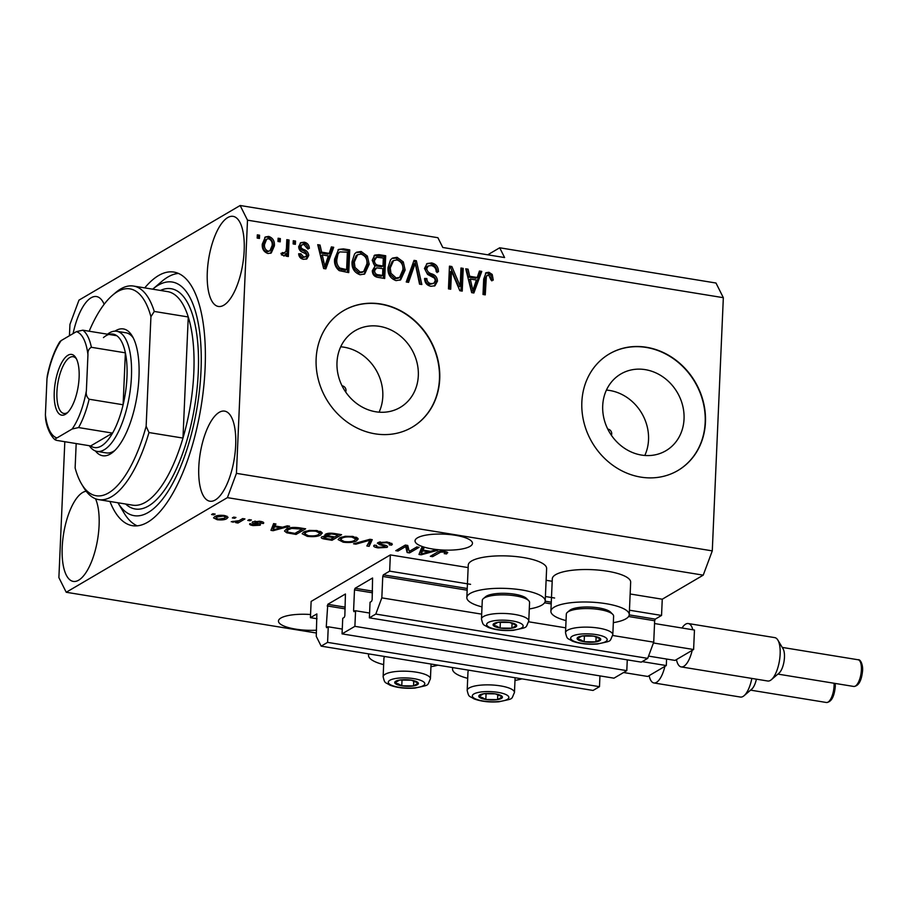 <?xml version="1.0" encoding="UTF-8"?>
<svg xmlns="http://www.w3.org/2000/svg" width="908" height="908" viewBox="0 0 908 908"><rect width="100%" height="100%" fill="white"/><g stroke="black" fill="none" stroke-linecap="round" stroke-linejoin="round"><path stroke-width="1.36" d="M389.646 571.143L390.349 554.913L311.138 601.425L310.423 617.656L316.869 613.933L316.268 636.372L321.16 646.144L327.584 642.376L328.265 626.792L326.596 627.712L326.267 626.702L327.777 604.308L345.426 594.002L344.847 615.794L344.234 617.417L342.736 618.291L342.055 633.875L354.892 626.338L355.573 610.755L353.916 611.674L353.587 610.664L354.495 589.894L355.096 588.27L372.575 577.999L372.155 599.757L371.554 601.38L370.055 602.254L369.374 617.837L375.787 614.069L381.825 597.873L382.756 576.455L383.358 574.832L389.646 571.143L470.582 584.332M369.374 617.837L641.275 662.136L647.699 658.368L653.726 642.172L654.668 620.754L655.27 619.131L661.546 615.442L629.448 610.21M554.618 598.02L545.402 596.522M661.546 615.442L662.261 599.212L630.152 593.98M552.189 581.279L546.105 580.291M468.142 567.591L390.349 554.913M653.726 642.172L612.73 635.498M565.729 627.837L528.694 621.798M481.683 614.149L381.825 597.873M647.699 658.368L375.787 614.069M369.579 613.036L355.573 610.755M627.269 659.855L626.804 670.637L354.892 626.338M626.804 670.637L613.967 678.174L342.055 633.875M342.271 629.074L328.265 626.792M321.16 646.144L593.06 690.443L599.484 686.675L327.584 642.376M599.484 686.675L599.95 675.893M317.028 618.734L310.423 617.656M345.664 391.984A4.222 3.734 59.6 0 0 342.044 385.821M611.39 435.272A4.222 3.734 59.6 0 0 607.77 429.109M684.042 418.974A44.492 39.316 59.6 0 0 663.43 377.251A44.492 39.316 59.6 0 0 620.845 373.983A44.492 39.316 59.6 0 0 602.708 405.728A44.492 39.316 59.6 0 0 623.331 447.462A44.492 39.316 59.6 0 0 665.905 450.731A44.492 39.316 59.6 0 0 684.042 418.974M644.816 455.464A44.492 39.316 59.6 0 0 648.528 439.835A44.492 39.316 59.6 0 0 606.43 390.088M418.316 375.685A44.492 39.316 59.6 0 0 397.704 333.962A44.492 39.316 59.6 0 0 355.119 330.694A44.492 39.316 59.6 0 0 336.993 362.44A44.492 39.316 59.6 0 0 357.604 404.174A44.492 39.316 59.6 0 0 400.178 407.431A44.492 39.316 59.6 0 0 418.316 375.685M379.09 412.175A44.492 39.316 59.6 0 0 382.801 396.535A44.492 39.316 59.6 0 0 340.704 346.799M439.722 378.976A67.623 59.746 59.6 0 0 408.396 315.553A67.623 59.746 59.6 0 0 343.678 310.593A67.623 59.746 59.6 0 0 316.132 358.842A67.623 59.746 59.6 0 0 347.446 422.254A67.623 59.746 59.6 0 0 412.164 427.225A67.623 59.746 59.6 0 0 439.722 378.976M412.028 427.305A67.623 59.746 59.6 0 0 439.449 379.135A67.623 59.746 59.6 0 0 408.191 315.768A67.623 59.746 59.6 0 0 343.542 310.672M705.448 422.265A67.623 59.746 59.6 0 0 674.122 358.842A67.623 59.746 59.6 0 0 609.404 353.882A67.623 59.746 59.6 0 0 581.846 402.131A67.623 59.746 59.6 0 0 613.172 465.543A67.623 59.746 59.6 0 0 677.89 470.514A67.623 59.746 59.6 0 0 705.448 422.265M677.754 470.594A67.623 59.746 59.6 0 0 705.175 422.424A67.623 59.746 59.6 0 0 673.918 359.057A67.623 59.746 59.6 0 0 609.268 353.961M310.559 614.523A28.738 7.956 -177.5 0 0 278.461 621.038A28.738 7.956 -177.5 0 0 295.565 629.108A28.738 7.956 -177.5 0 0 316.529 630.209M432.14 548.92A28.738 7.956 -177.5 0 0 472.466 543.359A28.738 7.956 -177.5 0 0 455.362 535.289A28.738 7.956 -177.5 0 0 415.035 540.85A28.738 7.956 -177.5 0 0 432.14 548.92M244.173 250.585A45.65 17.252 -80.7 0 0 233.072 216.354A45.65 17.252 -80.7 0 0 207.296 272.23A45.65 17.252 -80.7 0 0 218.397 306.461A45.65 17.252 -80.7 0 0 244.173 250.585M104.148 304.271A45.65 17.252 -80.7 0 0 96.486 296.553A45.65 17.252 -80.7 0 0 73.105 333.576M86.203 491.262A45.65 17.252 -80.7 0 0 62.209 547.183A45.65 17.252 -80.7 0 0 73.31 581.415A45.65 17.252 -80.7 0 0 99.085 525.528A45.65 17.252 -80.7 0 0 95.533 498.764M235.671 445.34A45.65 17.252 -80.7 0 0 224.571 411.108A45.65 17.252 -80.7 0 0 198.795 466.984A45.65 17.252 -80.7 0 0 209.896 501.216A45.65 17.252 -80.7 0 0 235.671 445.34M437.883 665.167A39.226 10.862 2.5 0 1 430.948 666.699M383.664 664.633A39.226 10.862 2.5 0 1 368.5 655.304A39.226 10.862 2.5 0 1 368.886 653.919M566.047 620.584A39.226 10.862 2.5 0 1 550.884 611.254L552.302 578.805A39.226 10.862 2.5 0 1 555.639 574.673A39.226 10.862 2.5 0 1 599.813 570.224A39.226 10.862 2.5 0 1 630.663 582.221L629.255 614.682A39.226 10.862 2.5 0 1 625.907 618.813A39.226 10.862 2.5 0 1 613.331 622.65M550.884 611.254A39.226 10.862 2.5 0 1 554.221 607.134A39.226 10.862 2.5 0 1 598.395 602.685A39.226 10.862 2.5 0 1 629.255 614.682M529.296 608.962A39.226 10.862 -177.5 0 0 541.86 605.114A39.226 10.862 -177.5 0 0 545.209 600.994L546.627 568.533A39.226 10.862 -177.5 0 0 515.767 556.536A39.226 10.862 -177.5 0 0 471.593 560.985A39.226 10.862 -177.5 0 0 468.256 565.105L466.837 597.566A39.226 10.862 -177.5 0 0 482 606.896M545.209 600.994A39.226 10.862 -177.5 0 0 514.348 588.997A39.226 10.862 -177.5 0 0 470.185 593.435A39.226 10.862 -177.5 0 0 466.837 597.566M109.947 501.466A128.482 48.544 -80.7 0 0 132.534 525.698A128.482 48.544 -80.7 0 0 205.094 368.41A128.482 48.544 -80.7 0 0 173.848 272.071A128.482 48.544 -80.7 0 0 144.747 287.881M662.261 599.212L703.235 575.15L712.281 550.872L723.335 297.688L715.992 283.024L499.695 247.782L487.732 254.808M499.695 247.782L504.598 257.554L442.798 247.487L437.906 237.714L240.155 205.503L78.985 300.128L69.939 324.417L69.451 335.722M409.247 551.406L416.851 546.945L419.099 547.308L409.542 552.915L407.147 552.529L405.649 546.571L398.022 551.043L395.774 550.679L405.343 545.061L407.737 545.458L409.247 551.406M389.191 544.857C390.304 543.983 389.316 543.268 386.24 542.7L380.236 542.95C379.794 543.71 380.997 544.357 383.834 544.891C387.092 545.606 388.159 546.446 387.035 547.388L378.137 547.899C374.119 547.172 372.859 546.253 374.357 545.14L376.718 545.436C375.73 546.162 376.548 546.764 379.181 547.229L384.81 547.002L385.071 546.321L379.011 544.482L377.955 542.598L387.557 542.076L392.358 544.187L391.564 545.152L389.191 544.857L389.748 542.53M380.282 541.883L379.896 543.347L379.953 541.94M387.603 546.718L387.035 547.388L387.092 546.026M373.676 545.969L374.357 545.14M376.718 545.436L376.298 546.014L376.321 545.379M384.81 547.002L385.117 545.254M377.353 543.29L377.955 542.598M353.553 543.801L369.931 539.295L372.246 539.67L369.159 546.344L366.843 545.969L370.089 540.158L355.891 544.176L353.553 543.801M357.956 538.376L356.867 540.657C354.279 542.371 349.739 542.893 343.258 542.212L338.105 539.59L339.615 537.933L345.256 536.276L353.076 536.458L358.206 539.114M322 532.519L320.91 534.801C318.322 536.514 313.793 537.037 307.301 536.356L302.16 533.734L303.658 532.077L309.299 530.42L317.119 530.601L322.249 533.257M282.524 527.196L287.269 525.834L289.607 526.209L273.138 530.703L270.947 530.34L273.603 523.598L275.93 523.984L274.965 525.97L282.524 527.196M211.564 514.518L212.926 513.712L215.173 514.087L213.811 514.881L211.564 514.518M316.404 633.024L66.227 592.266L227.397 497.641L236.443 473.352L247.498 220.167L240.155 205.503M703.235 575.15L227.397 497.641M214.708 516.675C216.49 515.404 219.725 515.018 224.424 515.494L228.078 517.288L226.864 518.593C225.071 519.83 221.858 520.205 217.228 519.728L213.562 517.912L214.708 516.675M232.346 517.9L233.708 517.106L235.955 517.469L234.593 518.275L232.346 517.9M239.099 520.681L242.697 518.57L244.944 518.933L237.998 523.019L235.751 522.656L236.852 521.998L231.222 521.725L239.099 520.681M247.793 520.42L249.155 519.626L251.403 519.989L250.041 520.783L247.793 520.42M260.971 523.224L259.075 521.884L255.08 522.043L256.692 523.076C259.654 523.678 260.778 524.393 260.074 525.221L253.105 525.573C250.131 525.074 249.087 524.404 249.972 523.576L254.024 524.972L257.69 524.938L255.432 523.837C252.572 523.246 251.652 522.565 252.662 521.782L260.221 521.328C263.309 521.884 264.353 522.611 263.343 523.519L260.971 523.224L261.277 521.533M263.706 522.872L263.343 523.519L263.399 522.316M255.114 521.113L254.955 522.497M260.494 524.745L260.074 525.221L260.119 524.234M249.609 524.154L249.972 523.576M257.69 524.938L257.611 523.326M252.118 522.384L252.662 521.782M286.179 529.273C288.619 527.548 292.978 527.049 299.243 527.775L305.621 528.819L296.065 534.437L286.701 532.78L284.522 531.055L286.179 529.273M325.563 534.176C327.606 533.11 330.716 532.917 334.916 533.586L341.578 534.676L332.01 540.294L325.302 539.193C321.682 538.603 320.513 537.808 321.772 536.821L326.199 536.038L325.563 534.176L324.837 534.982M321.216 537.479L321.772 536.821M430.562 551.315L435.307 549.942L437.645 550.327L421.176 554.811L418.985 554.459L421.63 547.717L423.968 548.103L423.003 550.078L430.562 551.315M447.599 552.359L446.577 553.925L444.216 553.63L445.079 552.745L443.683 552.053L440.709 552.109L432.571 556.672L430.324 556.309L436.816 552.495C438.189 551.36 440.879 551.008 444.897 551.417L447.735 552.734M64.82 441.719L58.884 577.601L66.227 592.266M460.186 286.111L460.969 268.019L463.216 268.382L462.229 291.105L459.834 290.719L451.503 271.117L450.709 289.232L448.461 288.869L449.46 266.146L451.855 266.532L460.186 286.111L458.812 286.905L450.493 267.338L451.855 266.532M424.456 268.439L427.135 263.536L431.561 262.934C436.101 263.967 438.394 266.918 438.462 271.776L436.203 271.708C436.056 268.325 434.41 266.282 431.255 265.556L428.247 265.93L426.715 268.734C427.271 271.481 429.007 273.206 431.924 273.91C435.42 275.09 437.27 277.485 437.486 281.105L434.989 285.736L430.937 286.304C426.828 285.43 424.717 282.797 424.592 278.438L426.851 278.506C426.93 281.378 428.304 283.092 430.982 283.637L433.82 283.296L435.238 280.685L434.637 278.257L427.555 274.409L424.456 268.439M406.239 281.991L414.048 260.369L416.363 260.755L421.845 284.522L419.53 284.147L415.206 263.241L408.577 282.365L406.239 281.991M397.08 257.316L403.3 261.913L405.15 270.062L400.655 279.846L396.047 280.617C390.236 278.484 387.557 274.125 388.011 267.554L390.565 259.745L392.517 258.065L397.08 257.316L395.718 258.11L401.938 262.718L403.3 261.913M361.123 251.459L367.343 256.056L369.193 264.205L364.698 273.989L360.09 274.761C354.279 272.627 351.6 268.269 352.054 261.697L354.608 253.888L356.56 252.208L361.123 251.459L359.761 252.254L365.981 256.862L367.343 256.056M329.207 253.389L331.386 246.908L333.724 247.294L325.824 268.882L323.634 268.53L317.721 244.683L320.047 245.058L321.648 252.152L329.207 253.389L327.833 254.183L320.274 252.957L321.648 252.152M257.18 238.089L257.327 234.843L259.575 235.206L259.427 238.452L257.18 238.089M712.281 550.872L236.443 473.352M723.335 297.688L247.498 220.167M262.287 244.138L265.386 236.954L268.711 236.398C272.933 237.964 274.818 241.153 274.375 245.943L271.276 252.957L267.962 253.514C263.785 251.993 261.901 248.86 262.287 244.138M277.973 241.471L278.109 238.225L280.356 238.588L280.22 241.834L277.973 241.471M286.44 248.213L286.815 239.644L289.062 240.007L288.347 256.533L286.099 256.169L286.213 253.536L284.579 255.818L281.344 254.808L282.297 252.583L284.885 252.923L282.433 253.922L285.895 251.527L286.44 248.213M293.136 243.946L293.273 240.699L295.52 241.063L295.384 244.309L293.136 243.946M298.675 246.647L300.798 242.652L304.225 242.186C307.381 242.879 309.095 244.933 309.356 248.372L307.086 248.304L303.964 244.524L301.989 244.763L300.945 246.613L301.388 248.19L303.465 249.45C306.575 250.358 308.345 252.345 308.765 255.42L306.893 258.871L303.567 259.313C300.571 258.769 298.925 256.919 298.653 253.763L300.911 253.831L303.59 256.941L305.712 256.737L306.495 255.386L305.848 253.888L303.374 252.537C300.366 251.641 298.8 249.677 298.675 246.647M334.632 259.007L338.605 249.428L343.36 248.86L349.739 249.893L348.74 272.616L339.229 270.641C335.597 267.667 334.065 263.785 334.632 259.007M372.201 260.278L374.743 255.08L379.033 254.671L385.696 255.75L384.697 278.472L377.989 277.383C374.357 276.77 372.462 274.545 372.314 270.709L374.936 266.339L372.201 260.278M477.233 277.507L479.424 271.027L481.762 271.401L473.863 293L471.672 292.648L465.747 268.791L468.085 269.177L469.674 276.27L477.233 277.507L475.871 278.302L468.312 277.076L469.674 276.27M488.901 272.275L492.215 274.432L493.26 280.118L491.001 280.039L488.686 274.908L486.37 276.259L485.258 294.862L483.011 294.487L483.692 279.074L486.086 272.684L488.901 272.275L487.539 273.07L490.842 275.226L492.215 274.432M257.282 235.864L259.575 235.206M258.201 236.012L258.11 238.237M264.75 237.408L268.711 236.398M267.349 237.204C271.571 238.77 273.456 241.948 273.013 246.738L274.375 245.943M273.013 246.738L270.561 253.298M266.748 239.088L265.386 239.894L263.184 245.149C262.775 248.44 263.967 250.71 266.759 251.97L269.914 250.846L272.128 245.58C272.548 242.288 271.356 240.007 268.552 238.747L266.748 239.088L264.546 244.354C264.137 247.634 265.329 249.904 268.121 251.164L269.914 250.846M266.759 251.97L268.121 251.164M263.184 245.149L264.546 244.354M278.064 239.247L280.356 238.588M278.994 239.394L278.892 241.63M286.769 240.665L289.062 240.007M287.7 240.813L287.019 256.317M283.841 256.056L286.213 253.536M280.924 253.377L282.433 253.922M293.239 241.721L295.52 241.063M294.158 241.868L294.067 244.093M300.151 243.128L304.225 242.186M302.852 242.992C306.019 243.673 307.721 245.739 307.982 249.167M301.989 244.763L300.616 245.557L299.572 247.407L300.945 246.613M299.572 247.407L300.026 248.996L301.388 248.19M300.026 248.996L302.103 250.256C305.213 251.164 306.972 253.15 307.392 256.215L308.765 255.42M307.392 256.215L306.155 259.2M298.755 254.603L300.911 253.831M299.538 254.626L302.228 257.747L303.59 256.941M302.228 257.747L305.712 256.737M331.057 247.884L333.724 247.294M332.362 248.088L324.814 268.723M317.982 245.75L320.047 245.058M318.685 245.864L320.274 252.957M322.272 254.932L320.91 255.738L323.464 267.145L324.837 266.339L328.356 255.92L322.272 254.932L324.837 266.339M337.969 249.882L343.36 248.86M341.998 249.655L348.377 250.699L349.739 249.893M348.377 250.699L347.424 272.4M339.683 251.902L336.607 254.796L335.506 260.199C335.052 263.581 336.028 266.453 338.412 268.825L345.244 270.402L346.618 269.597L347.378 252.186L339.683 251.902L337.98 253.99L336.879 259.404C336.425 262.775 337.39 265.658 339.774 268.03L346.618 269.597M341.453 269.778L342.815 268.984M338.412 268.825L339.774 268.03M335.506 260.199L336.879 259.404M336.607 254.796L337.98 253.99M365.981 256.862L367.831 265.011L369.193 264.205M367.831 265.011L364.006 274.341M355.902 252.651L359.761 252.254M357.627 254.694L356.265 255.5L352.928 262.934L353.643 268.223L358.83 272.911L362.269 272.343L363.643 271.549L366.957 263.808C367.309 258.939 365.334 255.704 361.032 254.115L357.627 254.694L354.29 262.128L355.005 267.417L360.192 272.105L363.643 271.549M358.83 272.911L360.192 272.105M353.643 268.223L355.005 267.417M352.928 262.934L354.29 262.128M374.096 255.557L384.322 256.555L385.696 255.75M384.322 256.555L383.38 278.257M375.31 258.054L373.086 261.425C373.199 264.307 374.664 265.874 377.467 266.135L381.61 266.816L382.983 266.01L383.324 258.042L376.684 257.248L374.561 258.349M375.31 268.677L373.211 271.503C373.381 274.193 374.822 275.578 377.524 275.657L381.201 276.259L382.563 275.453L382.87 268.666L376.672 267.871L374.414 268.995M373.211 271.503L374.573 270.697C374.754 273.387 376.196 274.772 378.886 274.852L382.563 275.453M376.672 267.871L374.573 270.697M373.086 261.425L374.448 260.619C374.561 263.502 376.026 265.079 378.84 265.34L382.983 266.01M376.684 257.248L374.448 260.619M401.938 262.718L403.788 270.868L405.15 270.062M403.788 270.868L399.963 280.197M391.859 258.508L395.718 258.11M393.584 260.551L392.222 261.356L388.885 268.791L389.6 274.08L394.787 278.767L398.226 278.2L399.588 277.405L402.902 269.665C403.266 264.796 401.291 261.561 396.978 259.972L393.584 260.551L390.247 267.985L390.962 273.274L396.149 277.962L399.588 277.405M394.787 278.767L396.149 277.962M389.6 274.08L390.962 273.274M388.885 268.791L390.247 267.985M413.696 261.345L416.363 260.755M415.001 261.549L420.234 284.261M407.556 282.195L413.844 264.035L415.206 263.241M426.499 263.978L431.561 262.934M430.199 263.729C434.728 264.773 437.032 267.724 437.089 272.582M428.247 265.93L426.874 266.736L425.341 269.54L426.715 268.734M425.341 269.54C425.897 272.286 427.645 274.012 430.562 274.715C434.058 275.884 435.908 278.279 436.124 281.911L437.486 281.105M436.124 281.911L434.262 286.077M424.604 279.278L426.851 278.506M425.489 279.312C425.568 282.184 426.942 283.898 429.609 284.442L430.982 283.637M429.609 284.442L433.82 283.296M460.924 269.04L463.216 268.382M461.854 269.188L460.901 290.889M449.392 289.016L450.13 271.923L451.503 271.117M449.415 267.156L450.493 267.338M479.095 271.991L481.762 271.401M480.389 272.207L472.841 292.841M466.008 269.869L468.085 269.177M466.712 269.982L468.312 277.076M470.299 279.051L468.937 279.846L471.502 291.264L472.864 290.458L476.382 280.039L470.299 279.051L472.864 290.458M490.842 275.226L491.898 280.913M487.278 275.147L486.37 276.259M484.997 277.065L483.941 294.646M485.44 273.172L487.539 273.07M452.933 667.618A39.226 10.862 -177.5 0 0 452.547 669.003A39.226 10.862 -177.5 0 0 467.699 678.333M514.995 680.398A39.226 10.862 -177.5 0 0 521.93 678.855M213.845 513.871L213.811 514.881M226.966 516.175L226.864 518.593M217.262 518.922L217.228 519.728M218.272 519.149L224.617 518.23L225.593 517.231L223.379 516.073L217.023 516.992L216.059 517.991L218.272 519.149M217.08 515.699L217.023 516.992M223.402 515.358L223.379 516.073M234.639 517.254L234.593 518.275M238.078 521.181L237.998 523.019M233.016 521.294L232.97 522.293M250.086 519.773L250.041 520.783M259.098 521.169L259.075 521.884M253.139 524.801L253.105 525.573M273.172 529.886L273.138 530.703M273.149 527.434L272.162 527.264M275.067 523.837L274.965 525.97M274.613 523.768L273.183 526.685L273.036 529.932L280.674 527.73L274.591 526.742L273.036 529.932M280.708 526.901L280.674 527.73M274.727 523.78L274.591 526.742M296.133 532.701L296.065 534.437M287.087 529.602L286.701 532.78M286.837 529.534L286.145 529.296M294.93 533.405L302.25 529.114L291.616 528.422L288.415 529.648L287.03 531.044L288.267 532.179L294.93 533.405M302.296 528.274L302.25 529.114M288.472 528.252L288.415 529.648M291.65 527.537L291.616 528.422M298.437 527.661L298.403 528.479M321.046 531.736L320.91 534.801M320.876 531.645L319.866 532.156M307.335 535.493L307.301 536.356M304.713 532.474L303.692 532.065M308.402 535.697C313.396 536.197 316.824 535.777 318.674 534.426L319.82 533.178L316.018 531.259C311.149 530.76 307.767 531.169 305.871 532.463L304.657 533.881L308.402 535.697M304.759 531.532L304.657 533.881M305.939 531.101L305.871 532.463M316.052 530.442L316.018 531.259M332.09 538.558L332.01 540.294M326.29 533.825L326.199 536.038M324.224 536.14L324.179 537.093C323.361 537.797 324.372 538.319 327.209 538.671L330.887 539.273L333.735 537.593L327.47 536.639L323.781 537.547L323.838 536.197M333.781 536.753L333.735 537.593M327.527 535.357L327.47 536.639M327.867 533.405L327.822 534.54C326.869 535.277 327.833 535.856 330.716 536.265L334.859 536.934L338.207 534.971L331.454 533.961L327.368 535.039L327.436 533.484M338.241 534.131L338.207 534.971M331.488 533.2L331.454 533.961M333.781 533.427L333.747 534.245M357.003 537.593L356.867 540.657M356.833 537.502L355.822 538.013M343.292 541.35L343.258 542.212M340.67 538.331L339.649 537.922M344.348 541.554C349.342 542.053 352.769 541.633 354.631 540.283L355.777 539.034L351.975 537.116C347.106 536.617 343.723 537.025 341.828 538.319L340.614 539.738L344.348 541.554M340.716 537.388L340.614 539.738M341.885 536.957L341.828 538.319M352.009 536.299L351.975 537.116M370.986 539.466L369.295 543.097L369.159 546.344M369.295 543.097L368.489 542.961M370.124 539.329L370.089 540.158M355.936 543.143L355.891 544.176M391.643 543.256L391.564 545.152M386.275 541.894L386.24 542.7M378.182 547.036L378.137 547.899M379.113 542.133L379.011 544.482M409.621 551.19L409.542 552.915M408.77 549.522L407.295 549.283L407.147 552.529M407.295 549.283L406.262 545.22M405.706 545.129L405.649 546.571M398.101 549.317L398.022 551.043M421.21 554.005L421.176 554.811M421.176 551.542L420.188 551.383M423.094 547.955L423.003 550.078M422.651 547.887L421.21 550.804L421.074 554.05L428.701 551.848L422.629 550.861L421.074 554.05M428.735 551.02L428.701 551.848M422.753 547.899L422.629 550.861M446.679 551.826L446.577 553.925M443.717 551.258L443.683 552.053M440.755 551.235L440.709 552.109M432.651 554.947L432.571 556.672M579.383 640.492A11.838 3.28 -177.5 0 0 584.15 641.74A11.838 3.28 -177.5 0 0 595.909 641.865A11.838 3.28 -177.5 0 0 600.687 639.062A11.838 3.28 -177.5 0 0 593.707 636.133A11.838 3.28 -177.5 0 0 581.96 636.009A11.838 3.28 -177.5 0 0 577.182 638.812A11.838 3.28 -177.5 0 0 579.383 640.492M580.677 639.845L584.15 641.74L595.909 641.865L600.687 639.062L593.707 636.133L581.96 636.009L577.182 638.812L580.677 639.845M567.409 612.298L569.702 610.38A21.372 5.913 2.5 0 1 586.591 606.987A21.372 5.913 2.5 0 1 607.304 610.176A21.372 5.913 2.5 0 1 610.585 612.162L612.696 614.285A23.665 6.549 -177.5 0 0 609.064 612.083A23.665 6.549 -177.5 0 0 586.125 608.553A23.665 6.549 -177.5 0 0 567.409 612.298A23.665 6.549 -177.5 0 0 566.32 614.149L565.514 632.717A23.665 6.549 2.5 0 1 581.96 627.212A23.665 6.549 2.5 0 1 608.258 630.64A23.665 6.549 2.5 0 1 612.809 634.783C609.143 642.433 612.764 640.503 597.339 644.033C587.76 644.725 579.418 643.749 572.335 641.127C567.171 637.779 567.307 639.913 565.514 632.717M612.809 634.783L613.615 616.214A23.665 6.549 -177.5 0 0 612.696 614.285M596.136 636.746L595.909 641.865M584.411 635.759L584.15 641.74M481.047 698.229A11.838 3.28 -177.5 0 0 485.814 699.489A11.838 3.28 -177.5 0 0 497.573 699.603A11.838 3.28 -177.5 0 0 502.351 696.799A11.838 3.28 -177.5 0 0 495.371 693.871A11.838 3.28 -177.5 0 0 483.612 693.746A11.838 3.28 -177.5 0 0 478.834 696.561A11.838 3.28 -177.5 0 0 481.047 698.229M482.341 697.582L485.814 699.489L497.573 699.603L502.351 696.799L495.371 693.871L483.612 693.746L478.834 696.561L482.341 697.582M468.88 670.206A23.665 6.549 -177.5 0 0 467.983 671.886L467.177 690.455A23.665 6.549 2.5 0 1 483.624 684.95A23.665 6.549 2.5 0 1 509.91 688.389A23.665 6.549 2.5 0 1 514.461 692.52C510.807 700.17 514.416 698.241 499.003 701.77C489.423 702.463 481.081 701.498 473.999 698.865C468.834 695.517 468.971 697.662 467.177 690.455M497.788 694.495L497.573 699.603M486.075 693.496L485.814 699.489M397 684.541A11.838 3.28 -177.5 0 0 401.767 685.79A11.838 3.28 -177.5 0 0 413.526 685.915A11.838 3.28 -177.5 0 0 418.304 683.111A11.838 3.28 -177.5 0 0 411.335 680.183A11.838 3.28 -177.5 0 0 399.577 680.058A11.838 3.28 -177.5 0 0 394.798 682.861A11.838 3.28 -177.5 0 0 397 684.541M398.306 683.894L401.767 685.79L413.526 685.915L418.304 683.111L411.335 680.183L399.577 680.058L394.798 682.861L398.306 683.894M384.833 656.518A23.665 6.549 -177.5 0 0 383.936 658.198L383.131 676.755A23.665 6.549 2.5 0 1 399.577 671.25A23.665 6.549 2.5 0 1 425.875 674.689A23.665 6.549 2.5 0 1 430.426 678.821C426.76 686.482 430.381 684.553 414.956 688.082C405.377 688.775 397.046 687.799 389.952 685.177C384.788 681.829 384.924 683.962 383.131 676.755M413.753 680.796L413.526 685.915M402.028 679.808L401.767 685.79M495.337 626.792A11.838 3.28 -177.5 0 0 500.104 628.052A11.838 3.28 -177.5 0 0 511.862 628.177A11.838 3.28 -177.5 0 0 516.641 625.374A11.838 3.28 -177.5 0 0 509.672 622.445A11.838 3.28 -177.5 0 0 497.913 622.32A11.838 3.28 -177.5 0 0 493.135 625.124A11.838 3.28 -177.5 0 0 495.337 626.792M496.642 626.157L500.104 628.052L511.862 628.177L516.641 625.374L509.672 622.445L497.913 622.32L493.135 625.124L496.642 626.157M483.362 598.61L485.655 596.681A21.372 5.913 2.5 0 1 502.555 593.299A21.372 5.913 2.5 0 1 523.258 596.477A21.372 5.913 2.5 0 1 526.538 598.474L528.649 600.585A23.665 6.549 -177.5 0 0 525.017 598.383A23.665 6.549 -177.5 0 0 502.079 594.865A23.665 6.549 -177.5 0 0 483.362 598.61A23.665 6.549 -177.5 0 0 482.284 600.449L481.467 619.018A23.665 6.549 2.5 0 1 497.913 613.513A23.665 6.549 2.5 0 1 524.211 616.952A23.665 6.549 2.5 0 1 528.762 621.083C525.108 628.733 528.717 626.815 513.292 630.334C503.713 631.037 495.382 630.061 488.288 627.428C483.124 624.091 483.272 626.225 481.467 619.018M528.762 621.083L529.568 602.515A23.665 6.549 -177.5 0 0 528.649 600.585M512.089 623.058L511.862 628.177M500.365 622.059L500.104 628.052M114.93 331.148A64.241 24.278 99.3 0 1 132.227 336.039A64.241 24.278 99.3 0 1 138.969 377.104A64.241 24.278 99.3 0 1 113.375 451.821A64.241 24.278 99.3 0 1 95.419 450.97M133.249 337.901A60.859 22.995 -80.7 0 0 125.894 332.771L116.633 331.261A60.859 22.995 99.3 0 1 131.433 376.899A60.859 22.995 99.3 0 1 97.054 451.401A60.859 22.995 99.3 0 1 89.313 445.703M193.813 372.723A108.2 40.883 -80.7 0 0 188.262 316.971L154.269 311.444A108.2 40.883 99.3 0 0 133.51 286.054L167.503 291.593A108.2 40.883 -80.7 0 1 188.262 316.971L182.973 438.076A108.2 40.883 -80.7 0 0 193.813 372.723M137.267 525.857A128.482 48.544 99.3 0 1 124.044 512.986L117.915 502.76A118.346 44.719 -80.7 0 0 168.389 490.808A118.346 44.719 -80.7 0 0 200.997 370.816A118.346 44.719 -80.7 0 0 152.714 289.175L161.772 281.435A128.482 48.544 99.3 0 1 178.388 273.421M98.711 499.638A108.2 40.883 99.3 0 0 148.98 432.549L182.973 438.076A108.2 40.883 -80.7 0 1 132.704 505.166L98.711 499.638A108.2 40.883 99.3 0 1 83.763 487.653L81.686 484.191A104.817 39.6 -80.7 0 0 146.143 426.283L150.932 316.688A104.817 39.6 -80.7 0 0 112.456 295.293A104.817 39.6 -80.7 0 0 89.177 331.227M112.456 295.293L115.532 292.671A108.2 40.883 99.3 0 1 133.51 286.054M76.181 443.569L75.126 467.983A104.817 39.6 -80.7 0 0 81.686 484.191M148.98 432.549L146.143 426.283M150.932 316.688L154.269 311.444M97.054 451.401L106.327 452.91A60.859 22.995 -80.7 0 0 114.93 450.379M54.253 392.086A30.77 11.622 99.3 0 1 62.743 360.862A30.77 11.622 99.3 0 1 75.875 357.831A30.77 11.622 99.3 0 1 79.109 377.49A30.77 11.622 99.3 0 1 66.84 413.276A30.77 11.622 99.3 0 1 54.253 392.086M76.488 358.955A28.738 10.862 -80.7 0 0 73.151 356.719A28.738 10.862 -80.7 0 0 56.92 391.904A28.738 10.862 -80.7 0 0 63.912 413.458A28.738 10.862 -80.7 0 0 67.782 412.391M89.12 399.225L123.113 404.764L125.372 352.837L91.39 347.299C88.836 348.649 87.69 351.112 87.951 354.688A54.094 20.441 -80.7 0 0 76.408 331.636L61.199 340.568A54.094 20.441 -80.7 0 0 46.978 378.75L45.4 414.888A54.094 20.441 -80.7 0 0 56.943 437.94L72.152 429.007A54.094 20.441 -80.7 0 0 86.373 390.837C85.806 394.276 86.725 397.08 89.12 399.225A57.476 21.724 99.3 0 1 78.565 427.566L112.558 433.105L90.698 445.93A57.476 21.724 -80.7 0 0 112.558 433.105A57.476 21.724 -80.7 0 0 123.113 404.764A57.476 21.724 -80.7 0 0 126.972 377.195A57.476 21.724 -80.7 0 0 125.372 352.837A57.476 21.724 -80.7 0 0 116.803 335.722A57.476 21.724 -80.7 0 0 103.444 337.606M107.473 334.201A60.859 22.995 99.3 0 1 116.633 331.261M46.978 378.75L47.352 375.492C50.201 361.917 54.344 350.658 59.803 341.726L61.199 340.568M56.943 437.94C55.059 438.746 54.979 439.563 56.716 440.391L55.729 440.051C54.128 439.892 47.284 431.799 45.604 419.042L45.4 414.888M90.698 445.93L56.716 440.391M78.565 427.566L72.152 429.007M86.373 390.837L87.951 354.688M76.408 331.636L82.821 330.183A57.476 21.724 99.3 0 1 91.39 347.299M116.803 335.722L82.821 330.183M777.838 640.061L783.036 648.732A13.529 5.107 99.3 0 1 784.455 657.369A13.529 5.107 99.3 0 1 779.064 673.1L771.391 679.672A21.974 8.308 -80.7 0 0 780.142 654.112A21.974 8.308 -80.7 0 0 777.838 640.061A21.974 8.308 -80.7 0 0 774.796 637.632L688.287 623.535A21.974 8.308 99.3 0 1 692.804 629.766M654.543 623.535L694.461 630.038L693.61 649.515L692.202 650.344A21.974 8.308 99.3 0 1 681.216 666.915L767.737 681.011A21.974 8.308 -80.7 0 0 771.391 679.672M681.216 666.915A21.974 8.308 99.3 0 1 676.449 659.583L675.041 660.411L648.539 656.098M693.61 649.515L653.431 642.966M692.202 650.344L676.449 659.583M682.021 628.007A21.974 8.308 99.3 0 1 688.287 623.535M756.398 679.161A13.529 5.107 99.3 0 1 751.745 689.138L744.072 695.71A21.974 8.308 -80.7 0 0 751.835 678.424M666.585 659.038L666.302 665.553L664.883 666.381A21.974 8.308 99.3 0 1 653.908 682.952L740.417 697.049A21.974 8.308 -80.7 0 0 744.072 695.71M653.908 682.952A21.974 8.308 99.3 0 1 649.141 675.631L647.722 676.46L623.58 672.522M666.302 665.553L642.16 661.614M664.883 666.381L649.141 675.631M655.27 619.131L629.233 614.886M551.281 602.186L545.186 601.198M467.234 588.498L383.358 574.832M654.668 620.754L628.597 616.509M551.201 603.899L544.55 602.81M467.155 590.2L382.756 576.455M372.541 591.108L355.096 588.27M372.462 592.81L354.495 589.894M355.266 610.936L353.587 610.664M345.222 607.146L327.777 604.308M345.142 608.859L327.175 605.931M327.958 626.974L326.267 626.702M302.103 250.256L303.465 249.45M322.442 262.276L323.804 261.47M377.671 255.477L379.033 254.671M377.524 275.657L378.886 274.852M377.467 266.135L378.84 265.34M412.743 267.463L414.105 266.668M430.562 274.715L431.924 273.91M470.469 286.383L471.842 285.589M484.577 280.061L485.939 279.255M255.488 522.713L255.432 523.837M273.921 525.335L273.773 528.581M290.004 532.599L289.958 533.439M325.348 538.331L325.302 539.193M329.808 536.106L329.774 536.946M367.683 539.908L367.638 540.896M382.313 544.482L382.279 545.379M421.948 549.454L421.811 552.7M439.2 551.508L439.143 552.813M574.197 641.332A18.262 5.051 -177.5 0 0 599.689 643.454A18.262 5.051 -177.5 0 0 603.661 636.542A18.262 5.051 -177.5 0 0 578.169 634.42A18.262 5.051 -177.5 0 0 574.197 641.332M475.86 699.069A18.262 5.051 -177.5 0 0 501.352 701.203A18.262 5.051 -177.5 0 0 505.325 694.291A18.262 5.051 -177.5 0 0 479.833 692.157A18.262 5.051 -177.5 0 0 475.86 699.069M391.825 685.381A18.262 5.051 -177.5 0 0 417.317 687.504A18.262 5.051 -177.5 0 0 421.278 680.591A18.262 5.051 -177.5 0 0 395.786 678.469A18.262 5.051 -177.5 0 0 391.825 685.381M490.161 627.632A18.262 5.051 -177.5 0 0 515.653 629.766A18.262 5.051 -177.5 0 0 519.614 622.854A18.262 5.051 -177.5 0 0 494.122 620.731A18.262 5.051 -177.5 0 0 490.161 627.632M160.421 290.435A111.582 42.154 99.3 0 1 198.262 372.416A111.582 42.154 99.3 0 1 171.124 479.435A111.582 42.154 99.3 0 1 125.633 504.019M858.105 659.764C860.546 659.015 863.009 665.008 862.6 670.479C861.601 680.728 858.65 686.062 853.758 686.459A13.529 5.107 -80.7 0 0 861.397 669.9A13.529 5.107 -80.7 0 0 858.105 659.764L782.242 647.404M835.246 683.44L835.281 686.516C834.282 696.765 831.342 702.1 826.439 702.497A13.529 5.107 -80.7 0 0 834.077 685.937A13.529 5.107 -80.7 0 0 834.077 683.259M368.557 653.874L368.5 655.304M452.604 667.562L452.547 669.003M216.059 517.991L216.149 515.994M225.593 517.231L225.661 515.744M254.842 522.304L254.887 521.135M257.849 524.756L257.906 523.417M287.03 531.044L287.166 527.798M319.82 533.178L319.911 531.248M355.777 539.034L355.857 537.105M385.208 546.571L385.264 545.299M445.079 552.745L445.136 551.462M515.108 677.743L514.461 692.52M431.062 664.054L430.426 678.821M853.758 686.459L777.895 674.099M826.439 702.497L750.575 690.137"/></g></svg>
